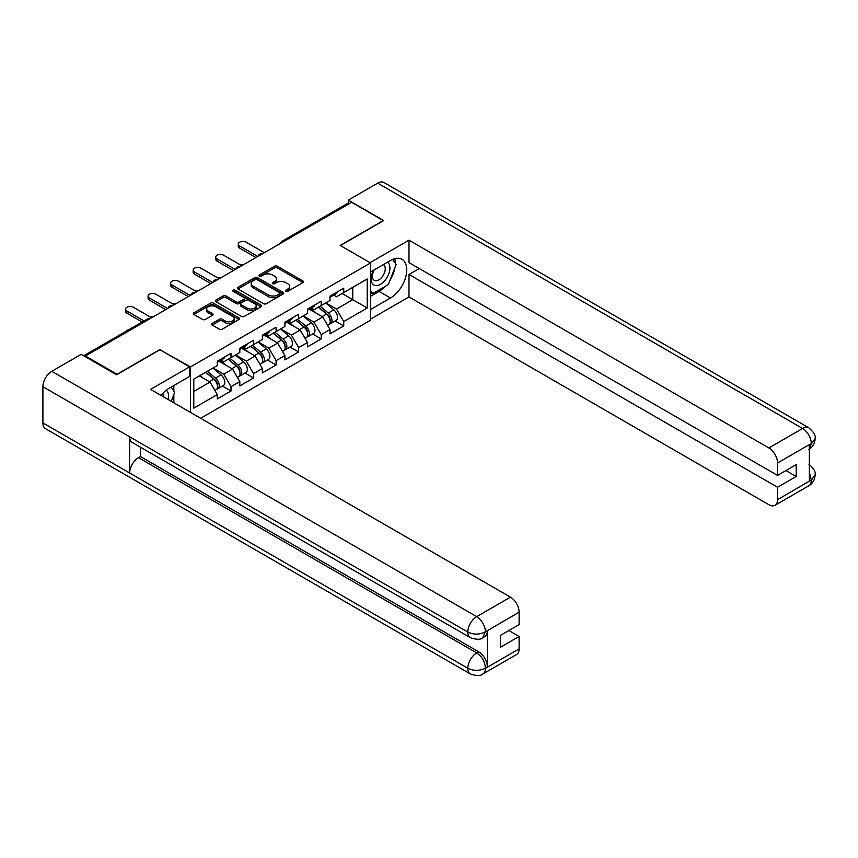 <?xml version="1.0" encoding="UTF-8"?>
<svg xmlns="http://www.w3.org/2000/svg" width="858" height="858" viewBox="0 0 858 858"><rect width="100%" height="100%" fill="white"/><g stroke="black" fill="none" stroke-linecap="round" stroke-linejoin="round"><path stroke-width="1.29" d="M285.821 291.312A1.405 0.815 0 0 0 287.805 291.312L302.885 282.614A2.006 1.158 0 0 0 303.475 281.789A2.006 1.158 0 0 0 302.885 280.974L277.349 266.227A2.006 1.158 0 0 0 274.506 266.227L259.438 274.935A1.405 0.815 0 0 0 259.019 275.504A1.405 0.815 0 0 0 259.438 276.083A1.405 0.815 0 0 0 261.422 276.083L263.374 274.957A6.424 3.711 0 0 1 272.447 274.957L274.581 276.179A6.424 3.711 0 0 1 276.458 278.807A6.424 3.711 0 0 1 274.581 281.424L272.63 282.55A1.405 0.815 0 0 0 272.222 283.119A1.405 0.815 0 0 0 272.63 283.698A1.405 0.815 0 0 0 274.614 283.698L276.566 282.572A6.424 3.711 0 0 1 285.65 282.572L287.773 283.794A6.424 3.711 0 0 1 289.65 286.422A6.424 3.711 0 0 1 287.773 289.039L285.821 290.165A1.405 0.815 0 0 0 285.414 290.744A1.405 0.815 0 0 0 285.821 291.312L285.821 290.165M212.226 323.402A2.006 1.158 0 0 0 211.647 324.217A2.006 1.158 0 0 0 212.226 325.043L219.391 329.172A2.006 1.158 0 0 0 222.233 329.172L238.974 319.508A2.006 1.158 0 0 0 239.564 318.693A2.006 1.158 0 0 0 238.974 317.868L213.438 303.131A2.006 1.158 0 0 0 210.596 303.131L193.854 312.795A2.006 1.158 0 0 0 193.275 313.61A2.006 1.158 0 0 0 193.854 314.436L202.509 319.423A2.006 1.158 0 0 0 205.352 319.423L212.516 315.294A2.006 1.158 0 0 0 213.106 314.468A2.006 1.158 0 0 0 212.516 313.653L208.226 311.175A5.362 3.1 0 0 1 206.649 308.987A5.362 3.1 0 0 1 209.963 306.124A5.362 3.1 0 0 1 215.808 306.789L232.625 316.495A5.362 3.1 0 0 1 234.191 318.693A5.362 3.1 0 0 1 230.877 321.557A5.362 3.1 0 0 1 225.032 320.881L222.233 319.262A2.006 1.158 0 0 0 219.391 319.262L212.226 323.402L212.226 325.043M160.114 349.41L117.042 374.27L85.392 355.995L351.619 202.295L383.269 220.57L340.197 245.442L370.549 262.956L190.465 366.934L160.114 349.828M263.513 303.7A2.006 1.158 0 0 0 266.355 303.7L283.086 294.037A2.006 1.158 0 0 0 283.676 293.221A2.006 1.158 0 0 0 283.086 292.396L257.561 277.66A2.006 1.158 0 0 0 254.719 277.66L237.977 287.323A2.006 1.158 0 0 0 237.387 288.138A2.006 1.158 0 0 0 237.977 288.964L263.513 303.7M233.644 291.613A1.405 0.815 0 0 1 235.071 291.817L235.071 290.143L261.036 305.137A2.006 1.158 0 0 1 261.615 305.952A2.006 1.158 0 0 1 261.036 306.778L244.294 316.441A2.006 1.158 0 0 1 241.452 316.441L215.916 301.694L215.916 300.053A2.006 1.158 0 0 0 215.326 300.879A2.006 1.158 0 0 0 215.916 301.694M215.916 300.053L223.08 295.924A2.006 1.158 0 0 1 225.922 295.924L236.272 301.898A2.006 1.158 0 0 0 239.114 301.898L243.865 299.152A2.006 1.158 0 0 0 244.455 298.337A2.006 1.158 0 0 0 243.865 297.522L233.086 291.291A1.405 0.815 0 0 1 232.668 290.723A1.405 0.815 0 0 1 233.537 289.972A1.405 0.815 0 0 1 235.071 290.143M190.465 412.408L190.465 366.934M200.654 418.286L370.549 320.206L370.549 262.956M222.426 386.057L231.006 391.001L231.006 386.668L223.777 374.152L213.084 367.975M231.006 391.001L217.278 398.927L217.278 394.594L193.79 408.151L193.79 379.118L217.278 365.551L217.278 361.218L231.006 353.292L231.006 357.625L239.822 352.541L239.822 348.198L253.55 340.272L253.55 344.605L262.366 339.521L262.366 335.178L276.094 327.252L276.094 331.596L284.91 326.501L284.91 322.168L298.648 314.232L298.648 318.575L307.464 313.481L307.464 309.148L321.192 301.222L321.192 305.555L330.008 300.472L330.008 296.128L343.736 288.202L343.736 292.546L367.224 278.979L367.224 308.022L343.736 321.578L336.508 309.062L325.815 302.885M335.167 320.967L343.736 325.922L343.736 321.578M343.736 325.922L330.008 333.848L330.008 329.504L321.192 334.599L313.964 322.082L303.271 315.905M312.612 333.987L321.192 338.931L321.192 334.599M321.192 338.931L307.464 346.868L307.464 342.524L298.648 347.619L291.42 335.103L280.727 328.925M290.068 347.007L298.648 351.952L298.648 347.619M298.648 351.952L284.91 359.877L284.91 355.544L276.094 360.628L268.876 348.112L258.172 341.945M267.524 360.017L276.094 364.972L276.094 360.628M276.094 364.972L262.366 372.898L262.366 368.554L253.55 373.648L246.321 361.132L235.628 354.955M244.98 373.037L253.55 377.992L253.55 373.648M253.55 377.992L239.822 385.918L239.822 381.574L231.006 386.668M220.989 360.188L223.777 361.797L231.006 357.625M223.777 374.152L232.593 369.058L219.101 361.272M239.822 381.574L232.593 369.058M243.533 347.168L246.321 348.777L253.55 344.605M246.321 361.132L255.137 356.038L241.656 348.251M262.366 368.554L255.137 356.038M266.077 334.148L268.876 335.768L276.094 331.596M268.876 348.112L277.692 343.028L264.2 335.242M284.91 355.544L277.692 343.028M288.62 321.139L291.42 322.747L298.648 318.575M291.42 335.103L300.236 330.008L286.744 322.222M307.464 342.524L300.236 330.008M311.175 308.119L313.964 309.727L321.192 305.555M313.964 322.082L322.78 316.988L309.288 309.202M330.008 329.504L322.78 316.988M349.442 203.55L283.977 241.345M283.054 241.881A3.067 1.77 120 0 1 283.826 241.27A3.067 1.77 60 0 0 282.293 241.109L347.769 203.314A3.067 1.77 60 0 1 349.303 203.464M333.719 295.098L336.508 296.718L343.736 292.546M336.508 309.062L352.767 299.678L352.767 287.323L367.224 278.979M342.074 293.5L367.224 308.022M85.392 355.995L85.392 356.746M193.79 391.462L210.049 382.078L199.356 375.901M217.278 394.594L210.049 382.078M286.379 291.516L287.773 290.712A6.424 3.711 0 0 0 289.65 288.084L289.65 286.422M276.458 278.807L276.458 280.469A6.424 3.711 0 0 1 274.581 283.097L273.187 283.891M302.885 280.974L302.885 282.614L277.349 267.9A2.006 1.158 0 0 0 274.506 267.9L259.995 276.276M283.086 292.396L283.086 294.037L257.561 279.322A2.006 1.158 0 0 0 254.719 279.322L238.009 288.974L237.977 287.323M279.547 293.79A1.405 0.815 0 0 0 279.955 293.221A1.405 0.815 0 0 0 279.547 292.642L257.132 279.708A1.405 0.815 0 0 0 255.148 279.708L253.089 280.888A6.424 3.711 0 0 0 251.212 283.515A6.424 3.711 0 0 0 253.089 286.132L268.404 294.98A6.424 3.711 0 0 0 277.488 294.98L279.547 293.79L279.547 295.463A1.405 0.815 0 0 0 279.955 294.884L279.955 293.221M251.212 283.515L251.212 285.178A6.424 3.711 0 0 0 253.089 287.805L253.089 286.132M279.547 295.463L277.488 296.643A6.424 3.711 0 0 1 268.404 296.643L253.089 287.805M215.948 301.716L223.08 297.587L223.08 295.924M244.455 298.337L244.455 300.01A2.006 1.158 0 0 1 243.865 300.826L239.114 303.571A2.006 1.158 0 0 1 236.272 303.571L225.922 297.587A2.006 1.158 0 0 0 223.08 297.587M235.071 291.817L261.004 306.789M247.018 308.108A5.362 3.1 0 0 0 252.874 308.773A5.362 3.1 0 0 0 256.188 305.909A5.362 3.1 0 0 0 254.612 303.721L248.691 300.3A2.006 1.158 0 0 0 245.849 300.3L241.098 303.046A2.006 1.158 0 0 0 240.508 303.861A2.006 1.158 0 0 0 241.098 304.687L247.018 308.108L247.018 309.77A5.362 3.1 0 0 0 252.874 310.446A5.362 3.1 0 0 0 256.188 307.582L256.188 305.909M240.508 303.861L240.508 305.534A2.006 1.158 0 0 0 241.098 306.349L241.098 304.687M247.018 309.77L241.098 306.349M234.191 318.693L234.191 320.356A5.362 3.1 0 0 1 230.877 323.219A5.362 3.1 0 0 1 225.032 322.554L222.233 320.935A2.006 1.158 0 0 0 219.391 320.935L212.258 325.053M206.649 308.987L206.649 310.65A5.362 3.1 0 0 0 208.226 312.848L208.226 311.175M212.484 315.304L208.226 312.848M238.942 319.53L213.438 304.794A2.006 1.158 0 0 0 210.596 304.794L193.887 314.446M243.629 264.639A4.601 2.66 0 0 0 240.497 264.983M328.292 315.326L327.273 314.747M329.579 323.927A6.746 3.893 -120 0 0 330.566 323.627A6.746 3.893 -120 0 0 331.778 318.908A6.746 3.893 -120 0 0 328.26 313.031L320.131 306.177M330.566 323.627L336.121 320.409A6.746 3.893 -120 0 0 337.333 315.701A6.746 3.893 -120 0 0 333.826 309.824L325.697 302.96M318.565 307.078L327.842 314.907A4.086 2.36 60 0 1 330.051 319.937M327.595 325.332L328.829 324.624A6.746 3.893 -120 0 0 330.04 319.916A6.746 3.893 -120 0 0 326.523 314.039L318.393 307.175M316.044 313.106L310.553 308.472M264.318 252.692L246.107 242.181A4.601 2.66 0 0 0 241.098 241.613A4.601 2.66 0 0 0 238.256 244.058A4.601 2.66 0 0 0 239.607 245.935L239.607 248.112A4.601 2.66 180 0 1 238.256 246.235L238.256 244.058M255.941 257.539L239.607 248.112M331.821 295.088A6.746 3.893 60 0 1 330.566 296.922A6.746 3.893 60 0 1 330.008 297.147M337.387 291.87A6.746 3.893 60 0 1 336.121 293.715L330.566 296.922M257.818 256.456L239.607 245.935M373.541 270.249A13.288 7.668 120 0 0 373.219 284.513A13.288 7.668 120 0 0 385.221 280.158A13.288 7.668 120 0 0 387.505 262.183M374.292 269.809A9.095 5.255 120 0 0 374.26 280.362A9.095 5.255 120 0 0 382.024 277.059A9.095 5.255 120 0 0 383.354 264.607A9.095 5.255 120 0 0 383.333 264.596M392.567 259.416L396.128 264.468L388.32 284.577L372.715 293.586L370.549 290.497M370.549 292.331L372.715 293.586M168.05 399.463A13.288 7.668 120 0 0 166.291 390.175M163.814 397.018A9.095 5.255 120 0 0 162.881 393.286M171.074 387.14L174.71 392.299L171.214 401.297M385.446 286.229A22.994 13.278 120 0 1 379.075 291.42L390.497 298.005A22.994 13.278 120 0 0 405.512 277.745A22.994 13.278 120 0 0 401.994 259.32A22.994 13.278 120 0 0 390.497 260.457L370.549 271.975M390.497 298.005L370.549 309.524M370.549 319.122L408.998 296.922L408.998 274.474L777.541 487.258L777.541 499.688L811.496 479.901L809.341 480.92L809.341 445.034L811.293 443.489L777.541 462.977A12.259 7.079 -120 0 0 768.875 447.951L802.616 428.474L377.702 183.151L348.294 200.129L383.698 220.57L340.411 245.56M419.251 268.554L408.998 274.474M785.928 470.57L796.192 476.49L796.192 464.639L777.541 475.407L408.998 262.623L408.998 240.176L768.875 447.951M370.045 262.666L408.998 240.176M408.998 296.922L768.875 504.697A12.259 7.079 -120 0 0 774.999 505.308A12.259 7.079 -120 0 0 777.541 499.688M377.702 183.151A12.57 7.261 -60 0 1 383.987 182.529L808.901 427.852A12.57 7.261 -60 0 0 802.616 428.474A12.259 7.079 60 0 1 811.293 443.489M348.294 203.174L348.294 200.129M777.541 475.407L777.541 462.977M796.192 476.49L777.541 487.258M390.015 280.212A22.994 13.278 120 0 0 394.959 267.46M395.334 263.342A22.994 13.278 120 0 0 394.766 258.655M379.075 291.42L370.549 296.342M370.549 293.672L371.707 292.996M809.341 472.329L811.293 479.794M808.901 464.146C813.834 468.586 815.904 472.125 815.1 474.785L811.518 479.901M808.901 427.852C813.834 432.25 815.894 435.821 815.1 438.577L811.507 443.618M470.42 637.698A12.57 7.261 -60 0 1 467.814 632.035C473.605 634.813 479.375 634.781 485.145 631.96L482.839 637.687C480.78 639.778 476.64 639.778 470.42 637.698L132.218 442.449A12.57 7.261 -60 0 1 129.622 436.776L42.9 386.711A12.57 7.261 -60 0 1 51.791 371.31L81.199 354.333L116.613 374.774L159.974 349.742L189.597 366.849L189.597 376.447L169.08 388.288A22.994 13.278 120 0 0 161.025 395.409M189.597 366.849L150.579 389.382L510.456 597.147A12.259 7.079 60 0 1 519.122 612.172L519.122 624.603L500.482 635.37L500.482 647.222L519.122 636.454L519.122 648.884A12.259 7.079 60 0 1 516.58 654.504L482.839 673.98A12.259 7.079 -120 0 0 485.381 668.371L519.122 648.884M173.337 402.52L178.174 405.319M173.842 402.23L173.842 394.519M173.842 391.076L173.842 385.542M482.839 673.98C480.877 676.061 476.737 676.072 470.42 674.002L45.506 428.678A12.57 7.261 -60 0 1 42.9 422.919L129.622 472.983A12.57 7.261 -60 0 1 138.503 457.679L476.705 652.938L478.657 651.812A12.259 7.079 60 0 1 487.333 666.827L487.333 630.941A12.259 7.079 60 0 1 484.791 636.561L482.839 637.687M42.9 386.711L42.9 422.919M51.791 371.31L476.705 616.634A12.57 7.261 -60 0 0 467.814 632.035L129.622 436.776L129.622 472.983L467.814 668.243C473.584 671.031 479.365 671.031 485.156 668.243L485.381 668.371M519.122 636.454L508.858 630.533M140.455 447.2L140.455 456.553L478.657 651.812M140.455 456.553L138.503 457.679M221.085 277.66A4.601 2.66 0 0 0 217.953 277.992M305.738 328.346L304.729 327.767M307.035 336.947A6.746 3.893 -120 0 0 308.011 336.647A6.746 3.893 -120 0 0 309.223 331.928A6.746 3.893 -120 0 0 305.716 326.051L297.576 319.187M308.011 336.647L313.578 333.43A6.746 3.893 -120 0 0 314.789 328.721A6.746 3.893 -120 0 0 311.282 322.844L303.142 315.98M296.01 320.098L305.298 327.928A4.086 2.36 60 0 1 307.496 332.958M305.051 338.352L306.285 337.644A6.746 3.893 -120 0 0 307.496 332.925A6.746 3.893 -120 0 0 303.979 327.059L295.849 320.195M293.5 326.115L288.009 321.493M198.541 290.68A4.601 2.66 0 0 0 195.409 291.012M283.194 341.366L282.185 340.776M284.491 349.967A6.746 3.893 -120 0 0 285.467 349.656A6.746 3.893 -120 0 0 286.679 344.948A6.746 3.893 -120 0 0 283.172 339.071L275.032 332.207M285.467 349.656L291.034 346.45A6.746 3.893 -120 0 0 292.246 341.731A6.746 3.893 -120 0 0 288.728 335.853L280.598 328.989M273.466 333.108L282.743 340.937A4.086 2.36 60 0 1 284.953 345.978M282.507 351.372L283.73 350.665A6.746 3.893 -120 0 0 284.942 345.946A6.746 3.893 -120 0 0 281.435 340.068L273.294 333.204M270.956 339.135L265.465 334.502M175.987 303.689A4.601 2.66 0 0 0 172.855 304.032M260.65 354.386L259.642 353.796M261.937 362.977A6.746 3.893 -120 0 0 262.923 362.677A6.746 3.893 -120 0 0 264.135 357.968A6.746 3.893 -120 0 0 260.618 352.091L252.488 345.227M262.923 362.677L268.49 359.459A6.746 3.893 -120 0 0 269.702 354.751A6.746 3.893 -120 0 0 266.184 348.874L258.054 342.01M250.922 346.128L260.199 353.957A4.086 2.36 60 0 1 262.409 358.998M259.963 364.382L261.186 363.674A6.746 3.893 -120 0 0 262.398 358.966A6.746 3.893 -120 0 0 258.891 353.088L250.751 346.224M248.412 352.155L242.921 347.522M153.443 316.709A4.601 2.66 0 0 0 150.311 317.052M238.106 367.396L237.087 366.816M239.393 375.997A6.746 3.893 -120 0 0 240.379 375.697A6.746 3.893 -120 0 0 241.591 370.978A6.746 3.893 -120 0 0 238.074 365.1L229.944 358.236M240.379 375.697L245.935 372.479A6.746 3.893 -120 0 0 247.147 367.771A6.746 3.893 -120 0 0 243.64 361.894L235.51 355.03M228.378 359.148L237.655 366.977A4.086 2.36 60 0 1 239.865 372.007M237.409 377.402L238.642 376.694A6.746 3.893 -120 0 0 239.854 371.986A6.746 3.893 -120 0 0 236.336 366.109L228.207 359.245M225.858 365.176L220.367 360.542M128.625 329.837A4.601 2.66 0 0 0 125.772 331.478M215.551 380.416L214.543 379.837M216.849 389.017A6.746 3.893 -120 0 0 217.825 388.706A6.746 3.893 -120 0 0 219.037 383.998A6.746 3.893 -120 0 0 215.53 378.121L207.389 371.257M217.825 388.706L223.391 385.499A6.746 3.893 -120 0 0 224.603 380.78A6.746 3.893 -120 0 0 221.096 374.914L212.956 368.05M205.823 372.168L215.111 379.987A4.086 2.36 60 0 1 217.31 385.027M214.865 390.422L216.098 389.714A6.746 3.893 -120 0 0 217.31 384.995A6.746 3.893 -120 0 0 213.792 379.118L205.663 372.265M203.314 378.185L200.096 375.472M241.774 265.712L223.563 255.201A4.601 2.66 0 0 0 218.554 254.622A4.601 2.66 0 0 0 215.712 257.078A4.601 2.66 0 0 0 217.063 258.955L217.063 261.122A4.601 2.66 180 0 1 215.712 259.245L215.712 257.078M233.387 270.549L217.063 261.122M309.266 308.097A6.746 3.893 60 0 1 308.011 309.942A6.746 3.893 60 0 1 307.464 310.167M314.832 304.89A6.746 3.893 60 0 1 313.578 306.724L308.011 309.942M235.264 269.466L217.063 258.955M219.23 278.732L201.019 268.222A4.601 2.66 0 0 0 195.999 267.642A4.601 2.66 0 0 0 193.168 270.098A4.601 2.66 0 0 0 194.509 271.975L194.509 274.142A4.601 2.66 180 0 1 193.168 272.265L193.168 270.098M210.843 283.569L194.509 274.142M286.722 321.117A6.746 3.893 60 0 1 285.467 322.962A6.746 3.893 60 0 1 284.91 323.187M292.288 317.91A6.746 3.893 60 0 1 291.034 319.744L285.467 322.962M212.72 282.486L194.509 271.975M196.675 291.752L178.464 281.231A4.601 2.66 0 0 0 173.455 280.663A4.601 2.66 0 0 0 170.613 283.108A4.601 2.66 0 0 0 171.965 284.985L171.965 287.162A4.601 2.66 180 0 1 170.613 285.285L170.613 283.108M188.299 296.589L171.965 287.162M264.178 334.137A6.746 3.893 60 0 1 262.923 335.971A6.746 3.893 60 0 1 262.366 336.207M269.744 330.92A6.746 3.893 60 0 1 268.49 332.765L262.923 335.971M190.176 295.506L171.965 284.985M174.131 304.762L155.92 294.251A4.601 2.66 0 0 0 150.911 293.672A4.601 2.66 0 0 0 148.069 296.128A4.601 2.66 0 0 0 149.421 298.005L149.421 300.171A4.601 2.66 180 0 1 148.069 298.294L148.069 296.128M165.755 309.609L149.421 300.171M241.634 347.158A6.746 3.893 60 0 1 240.379 348.991A6.746 3.893 60 0 1 239.822 349.217M247.201 343.94A6.746 3.893 60 0 1 245.935 345.774L240.379 348.991M167.632 308.515L149.421 298.005M151.587 317.782L133.376 307.271A4.601 2.66 0 0 0 128.368 306.692A4.601 2.66 0 0 0 125.525 309.148A4.601 2.66 0 0 0 126.877 311.025L126.877 313.191A4.601 2.66 180 0 1 125.525 311.315L125.525 309.148M142.16 322.018L126.877 313.191M219.08 360.167A6.746 3.893 60 0 1 217.825 362.012A6.746 3.893 60 0 1 217.278 362.237M224.646 356.96A6.746 3.893 60 0 1 223.391 358.794L217.825 362.012M144.037 320.935L126.877 311.025M148.691 319.455L84.599 356.295M149.324 319.09A3.067 1.77 -60 0 0 148.552 319.369A3.067 1.77 -120 0 0 147.018 319.219L83.698 355.77M260.51 254.901A3.067 1.77 120 0 1 261.282 254.279A3.067 1.77 -60 0 1 262.065 254M237.956 267.911A3.067 1.77 120 0 1 238.738 267.299A3.067 1.77 -60 0 1 239.511 267.02M215.412 280.931A3.067 1.77 120 0 1 216.195 280.319A3.067 1.77 -60 0 1 216.967 280.03M192.868 293.951A3.067 1.77 120 0 1 193.64 293.329A3.067 1.77 -60 0 1 194.423 293.05M170.324 306.971A3.067 1.77 120 0 1 171.096 306.349A3.067 1.77 -60 0 1 171.879 306.07M287.773 290.712L287.773 289.039M272.63 283.698L272.63 282.55M274.581 283.097L274.581 281.424M259.438 276.083L259.438 274.935M274.506 267.9L274.506 266.227M277.349 267.9L277.349 266.227M254.719 279.322L254.719 277.66M257.561 279.322L257.561 277.66M268.404 296.643L268.404 294.98M277.488 296.643L277.488 294.98M225.922 297.587L225.922 295.924M236.272 303.571L236.272 301.898M239.114 303.571L239.114 301.898M243.865 300.826L243.865 299.152M261.036 306.778L261.036 305.137M219.391 320.935L219.391 319.262M222.233 320.935L222.233 319.262M225.032 322.554L225.032 320.881M212.516 315.294L212.516 313.653M193.854 314.436L193.854 312.795M210.596 304.794L210.596 303.131M213.438 304.794L213.438 303.131M238.974 319.508L238.974 317.868M328.26 313.031L333.826 309.824M322.093 316.591L326.523 314.039M815.1 474.828C814.961 479.633 812.848 483.301 808.751 485.821A12.259 7.079 -120 0 0 811.293 480.201M809.341 449.109L811.293 443.908M487.333 666.827L485.167 668.243M519.122 612.172L485.167 631.96M485.381 632.067L487.333 630.941M485.381 631.66A12.259 7.079 60 0 0 476.705 616.634L510.456 597.147M470.42 674.002A12.57 7.261 -60 0 1 467.814 668.243A12.57 7.261 -60 0 1 476.705 652.938C481.928 656.434 484.813 661.432 485.381 667.953M305.716 326.051L311.282 322.844M299.549 329.611L303.979 327.059M283.172 339.071L288.728 335.853M277.005 342.632L281.435 340.068M260.618 352.091L266.184 348.874M254.461 355.652L258.891 353.088M238.074 365.1L243.64 361.894M231.907 368.661L236.336 366.109M215.53 378.121L221.096 374.914M209.363 381.681L213.792 379.118M282.293 241.109A3.067 3.067 0 0 0 280.823 243.168M262.269 253.882A3.067 3.067 0 0 0 258.279 256.188M239.725 266.902A3.067 3.067 0 0 0 235.736 269.197M217.171 279.912A3.067 3.067 0 0 0 213.181 282.218M194.627 292.932A3.067 3.067 0 0 0 190.637 295.238M172.083 305.952A3.067 3.067 0 0 0 168.093 308.258M149.539 318.972A3.067 3.067 0 0 0 147.018 319.219M774.999 505.308L808.751 485.821M815.1 438.61C814.939 443.382 812.816 447.018 808.751 449.517"/></g></svg>
